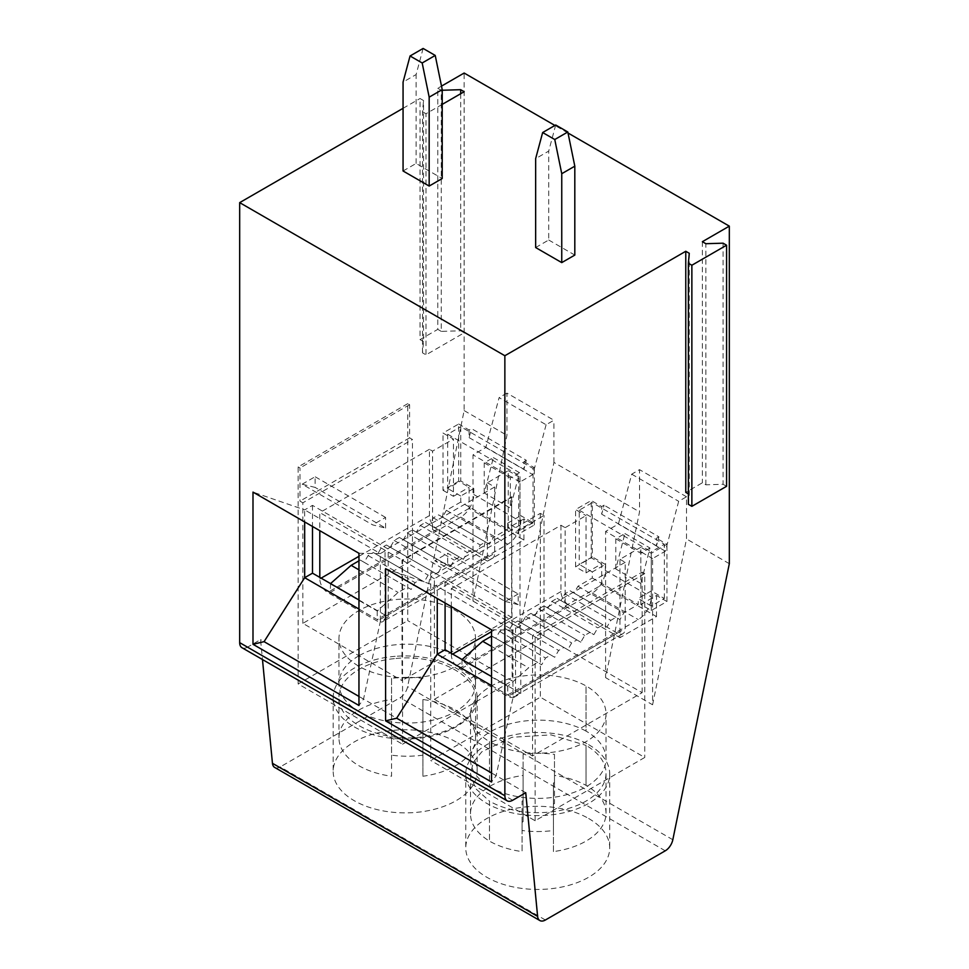 <?xml version="1.0" encoding="UTF-8"?>
<svg xmlns="http://www.w3.org/2000/svg" width="969" height="969" viewBox="0 0 969 969"><rect width="100%" height="100%" fill="white"/><g stroke="black" fill="none" stroke-linecap="round" stroke-linejoin="round"><path stroke-width="0.73" stroke-dasharray="4.84 3.63" d="M523.103 821.676L523.103 775.454A68.29 39.426 0 0 0 470.498 813.827A68.29 39.426 0 0 0 489.466 841.092L489.454 841.092A68.29 39.426 0 0 0 522.061 851.594L522.061 822.281L523.103 821.676L523.103 754.354A68.29 39.426 180 0 1 554.474 754.354L554.474 782.467L553.432 783.061L553.432 851.594A68.29 39.426 0 0 0 606.025 813.221A68.29 39.426 0 0 0 586.027 785.338L586.015 785.35A68.29 39.426 0 0 0 554.474 775.454L554.474 803.555L553.432 804.161M554.474 782.467L554.474 803.555M523.103 800.576L522.061 801.181L522.061 822.281M523.103 754.354L523.103 775.454M586.027 785.338L586.015 745.355A68.29 39.426 180 0 1 606.025 773.238A68.29 39.426 180 0 1 563.873 809.66A68.29 39.426 180 0 1 489.454 801.109L489.466 841.092L489.454 801.109L475.416 788.403L470.498 773.613L473.393 762.215L481.811 751.799L511.935 737.288L551.046 734.877L586.015 745.355L586.015 785.35M554.474 754.354L554.474 775.454M560.966 525.259L560.966 591.562A11.071 6.395 -120 0 0 565.145 601.967L565.145 527.669L560.966 525.259L451.348 588.546L451.348 606.63M601.688 563.837L591.247 557.805L575.586 566.841L586.027 572.873L601.688 563.837L601.688 584.925L565.145 606.025L565.145 601.967A11.071 6.395 -120 0 0 568.803 605.116L459.185 668.404A11.071 6.395 60 0 1 451.348 654.85L451.348 653.336M422.932 699.509L422.932 776.242A68.29 39.426 0 0 0 475.525 737.881A68.29 39.426 0 0 0 422.932 699.509L422.932 776.242M615.787 568.96L615.787 538.812L624.92 533.544L615.787 568.96L640.836 583.423L640.836 553.287L642.144 552.536L605.601 531.436L605.601 677.646L639.528 511.85L639.528 469.65L631.703 474.18L618.404 524.047L605.601 531.436M555.697 125.001L548.708 151.103L535.651 158.637M396.018 658.484C435.941 654.111 476.821 674.581 475.525 698.358C473.344 718.344 455.805 731.159 422.932 736.815C381.992 743.066 337.503 722.268 338.956 697.438C338.363 678.518 363.763 661.052 396.018 658.484M422.932 755.154A68.29 39.426 180 0 1 391.561 755.154L391.561 678.409A68.29 39.426 180 0 1 422.932 678.409M391.561 678.409L391.561 699.509A68.29 39.426 0 0 0 338.956 737.881A68.29 39.426 0 0 0 391.561 776.242L391.561 699.509M391.561 755.154L391.561 776.242M535.651 247.543L548.708 240.009L548.708 151.103M462.092 659.538L461.789 668.404L592.289 593.064A18.459 10.659 120 0 0 605.346 570.462L605.346 564.43L592.289 571.964L592.289 577.996L577.936 586.281L574.023 593.064L570.111 590.799L564.891 593.815L560.966 600.598L557.054 598.333L551.833 601.349L547.921 608.132L544.009 605.879L538.788 608.883L534.876 615.666L530.964 613.413L525.743 616.417L521.819 623.2L517.906 620.947L512.686 623.951L508.773 630.734L504.861 628.481L499.641 631.485L495.728 638.268L491.549 636.161M592.289 571.964L579.244 564.43L592.289 556.896L592.289 502.657L579.244 510.191L579.244 564.43M605.346 564.43L592.289 556.896M330.55 583.592L330.247 592.459L377.232 619.591L485.542 557.054L486.85 557.805A11.071 6.395 -120 0 0 487.371 558.083A11.071 6.395 -120 0 0 492.385 558.35A11.071 6.395 -120 0 0 494.674 553.287L385.056 616.575A11.071 6.395 60 0 1 382.767 621.638A11.071 6.395 60 0 1 377.232 621.093L327.643 592.459A11.071 6.395 60 0 1 319.806 578.905L319.806 577.391M385.589 568.658L437.261 586.439L437.261 598.491M358.954 553.287L380.357 553.59L304.678 509.888L304.678 521.94M358.954 609.041L380.357 621.395L380.357 553.59L388.194 549.06L312.502 505.37L304.678 509.888L252.994 492.107M330.247 592.459L438.569 529.934L485.542 557.054L507.732 544.239A18.459 10.659 120 0 0 520.777 521.637L520.777 515.617L533.047 522.691L533.047 468.451L460.747 426.711L460.747 480.951L447.702 488.485L447.702 434.245L460.747 426.711M546.092 424.749L532.793 474.616L519.99 482.005L519.99 537.759L473.017 510.639L473.017 601.107L506.944 435.299L506.944 393.111L553.929 420.231L546.092 424.749L499.108 397.629L485.808 447.496L473.017 454.885L473.017 510.639L469.105 508.386L469.105 487.286L458.664 481.254L458.664 423.998L443.003 433.034L453.444 439.066L432.562 451.118L429.424 449.313L429.424 515.617A11.071 6.395 -120 0 0 432.562 524.653A11.071 6.395 -120 0 0 437.261 529.171L438.569 529.934L460.747 517.119A18.459 10.659 120 0 0 473.805 494.517L473.805 488.485L460.747 480.951M484.234 493.015L484.234 462.867L493.378 457.598L484.234 493.015L510.336 508.083L510.336 477.935L511.644 477.184L519.99 482.005M484.234 462.867L510.336 477.935M437.782 88.264L441.27 90.287L441.27 331.386L460.687 330.792L464.175 332.815L426.009 354.848L422.508 352.837L423.526 341.621L423.526 100.522L420.037 98.511L420.037 339.61L437.782 329.363L437.782 88.264L441.501 86.12M441.27 331.386L437.782 329.363M420.037 339.61L423.526 341.621M506.944 393.111L499.108 397.629M274.699 767.448A11.071 6.395 120 0 0 280.235 766.903L400.088 697.704A11.071 6.395 120 0 0 407.646 686.633L464.139 410.59L464.139 73.038M512.686 800.261L247.519 647.159L260.564 639.625L262.478 659.55M247.519 647.159A11.071 6.395 -60 0 1 241.984 647.716M403.068 108.31L420.037 98.511M422.508 352.837L422.508 111.738L423.526 100.522M458.664 481.254L443.003 490.302L443.003 433.034M442.215 104.386L426.009 113.748L426.009 354.848M464.175 332.815L464.175 91.716M460.687 93.727L460.687 330.792M441.27 90.287L442.215 90.25M526.312 460.287L523.914 461.668L523.914 469.275L526.312 460.287L471.503 428.637L469.105 430.018L458.664 423.998M523.914 518.924L508.253 527.972L508.253 470.704L487.371 482.768L487.371 561.124L523.914 540.024L523.914 518.924L534.355 524.956L518.694 533.992L518.694 476.736L519.99 475.985L519.99 530.225L507.732 523.151L520.777 515.617M533.047 522.691L519.99 530.225M533.047 468.451L534.355 467.7L523.914 461.668M534.355 524.956L534.355 467.7M586.027 572.873L586.027 515.617L565.145 527.669M591.247 557.805L591.247 500.549L575.586 509.585L586.027 515.617M575.586 566.841L575.586 509.585M491.549 629.826L512.952 630.129L520.777 625.611L520.777 693.416L512.952 697.946L512.952 630.129L437.261 586.439L445.086 581.909L445.086 603.009M601.688 506.569L604.087 505.188L601.688 514.176L601.688 506.569L591.247 500.549M443.003 490.302L453.444 496.322L453.444 439.066M548.708 240.009L574.811 255.077M568.028 133.019L554.91 125.449M422.508 111.738L426.009 113.748M403.068 170.992L416.113 163.458L442.215 178.526M689.274 253.297L689.274 494.396L688.365 504.328M723.08 243.183L723.08 484.282L705.88 484.803L702.38 482.792L685.773 492.373M723.08 484.282L726.58 486.305M688.365 493.875L689.274 494.396M705.88 484.803L705.88 243.703M702.38 241.693L702.38 482.792M525.743 792.727L260.564 639.625M588.643 818.49A71.972 41.558 180 0 1 609.719 847.875A71.972 41.558 180 0 1 537.747 889.433A71.972 41.558 180 0 1 465.762 847.875A71.972 41.558 180 0 1 510.203 809.49A71.972 41.558 180 0 1 588.643 818.49M456.048 741.951A71.972 41.558 0 0 0 377.607 732.939A71.972 41.558 0 0 0 333.179 771.324A71.972 41.558 0 0 0 405.151 812.882A71.972 41.558 0 0 0 477.136 771.324A71.972 41.558 0 0 0 456.048 741.951M464.139 410.59L506.944 435.299M473.017 601.107L519.99 628.227L553.929 462.419L639.528 511.85M652.585 704.778L686.512 538.97L686.512 496.782L678.675 501.3L665.376 551.167L652.585 558.556L652.585 704.778L605.601 677.646M729.318 563.679L686.512 538.97M686.512 496.782L639.528 469.65M553.929 462.419L553.929 420.231M395.17 656.34A71.972 41.558 0 0 0 333.179 697.498A71.972 41.558 0 0 0 405.151 739.044A71.972 41.558 0 0 0 477.136 697.498A71.972 41.558 0 0 0 456.048 668.113A71.972 41.558 0 0 0 395.17 656.34M447.702 434.245L519.99 475.985M508.253 470.704L518.694 476.736M487.371 482.768L494.674 486.983L385.056 550.271L319.806 512.601L319.806 530.685M429.424 449.313L319.806 512.601M385.056 616.575L385.056 550.271M358.954 599.993L388.194 616.878L388.194 549.06M312.502 505.37L312.502 526.458M494.674 486.983L494.674 553.287M473.805 488.485L460.747 496.019L460.747 502.051L507.732 529.171L507.732 523.151M460.747 502.051L446.394 510.336L493.378 537.468L507.732 529.171M446.394 510.336L442.482 517.119L489.454 544.239L493.378 537.468M330.247 583.859L377.232 610.979L398.114 592.459L407.246 587.19L411.159 589.455L415.071 582.672L420.292 579.656L424.204 581.909L428.128 575.138L433.349 572.122L437.261 574.375L441.174 567.604L446.394 564.588L450.306 566.841L454.219 560.07L459.439 557.054L463.364 559.307L467.276 552.536L472.497 549.52L476.409 551.773L480.321 545.002L485.542 541.986L489.454 544.239M377.232 610.979L377.232 619.591M358.954 569.857L398.114 592.459M442.482 517.119L438.569 514.854L433.349 517.87L429.424 524.653L425.512 522.388L420.292 525.404L416.379 532.187L412.467 529.934L407.246 532.938L403.334 539.721L399.41 537.468L394.189 540.472L390.277 547.255L386.365 545.002L381.144 548.006L377.232 554.789L373.319 552.536L368.099 555.54L364.174 562.323L360.262 560.07L407.246 587.19M360.262 560.07L358.954 560.821M364.174 562.323L411.159 589.455M368.099 555.54L415.071 582.672M373.319 552.536L420.292 579.656M377.232 554.789L424.204 581.909M381.144 548.006L428.128 575.138M386.365 545.002L433.349 572.122M390.277 547.255L437.261 574.375M394.189 540.472L441.174 567.604M399.41 537.468L446.394 564.588M403.334 539.721L450.306 566.841M407.246 532.938L454.219 560.07M412.467 529.934L459.439 557.054M416.379 532.187L463.364 559.307M420.292 525.404L467.276 552.536M425.512 522.388L472.497 549.52M429.424 524.653L476.409 551.773M433.349 517.87L480.321 545.002M438.569 514.854L485.542 541.986M460.747 496.019L447.702 488.485M493.378 457.598L519.469 472.666L510.336 508.083M519.469 472.666L511.644 477.184L473.017 454.885M523.914 540.024L519.99 537.759L519.99 628.227M485.808 447.496L532.793 474.616M388.194 616.878L380.357 621.395L363.545 699.085L358.954 705.48M363.545 699.085L358.954 696.432M469.105 508.386L432.562 529.474L432.562 451.118M453.444 496.322L469.105 487.286M469.105 430.018L469.105 437.625L471.503 428.637M508.253 527.972L518.694 533.992M469.105 437.625L523.914 469.275M487.371 561.124L432.562 529.474M423.114 48.45L416.113 74.552L403.068 82.086M416.113 163.458L416.113 74.552M658.896 536.826L656.497 538.219L656.497 545.813L658.896 536.826L604.087 505.188M553.432 783.061L553.432 830.494A68.29 39.426 180 0 1 522.061 830.494L522.061 851.594M553.432 830.494L553.432 851.594M651.277 606.025L638.232 598.491L651.277 590.957L664.322 598.491L651.277 606.025L651.277 551.773L664.322 544.239L592.289 502.657M640.836 604.523L656.497 595.475L666.938 601.507L651.277 610.543L640.836 604.523L640.836 547.255L651.277 553.287L666.938 544.239L656.497 538.219M461.789 659.804L507.732 686.318L528.614 667.811L537.747 662.53L541.659 664.795L545.571 658.012L550.792 654.996L554.704 657.261L558.628 650.478L563.849 647.462L567.761 649.727L571.674 642.944L576.894 639.928L580.806 642.193L584.719 635.41L589.939 632.394L593.864 634.659L597.776 627.876L602.997 624.86L606.909 627.125L610.821 620.342L616.042 617.326L619.954 619.591L623.879 612.808L638.232 604.523L638.232 598.491M507.732 686.318L507.732 694.93L638.232 619.591A18.459 10.659 120 0 0 651.277 596.989L651.277 590.957M624.92 533.544L649.969 548.006L640.836 583.423M649.969 548.006L642.144 552.536L652.585 558.556M651.277 610.543L651.277 553.287M666.938 601.507L666.938 544.239M601.688 584.925L656.497 616.575L619.954 637.663L619.954 559.307L640.836 547.255M656.497 616.575L656.497 595.475M619.954 559.307L625.175 562.323L625.175 628.627L515.556 691.914A11.071 6.395 60 0 1 513.267 696.99A11.071 6.395 60 0 1 507.732 696.432L459.185 668.404M568.803 605.116L617.35 633.145A11.071 6.395 -120 0 0 619.954 634.138A11.071 6.395 -120 0 0 622.885 633.702A11.071 6.395 -120 0 0 625.175 628.627M491.549 685.58L512.952 697.946L496.128 775.636L491.549 782.019M664.322 598.491L664.322 544.239M515.556 691.914L515.556 625.611L451.348 588.546M625.175 562.323L515.556 625.611M665.376 551.167L618.404 524.047M491.549 772.983L496.128 775.636M520.777 693.416L491.549 676.544M588.643 744.652A71.972 41.558 180 0 1 609.719 774.037A71.972 41.558 180 0 1 537.747 815.595A71.972 41.558 180 0 1 465.762 774.037A71.972 41.558 180 0 1 510.203 735.653A71.972 41.558 180 0 1 588.643 744.652M656.497 545.813L601.688 514.176M631.703 474.18L678.675 501.3M445.086 581.909L520.777 625.611M565.145 606.025L619.954 637.663M615.787 538.812L640.836 553.287M592.289 577.996L638.232 604.523M577.936 586.281L623.879 612.808M574.023 593.064L619.954 619.591M570.111 590.799L616.042 617.326M564.891 593.815L610.821 620.342M560.966 600.598L606.909 627.125M557.054 598.333L602.997 624.86M551.833 601.349L597.776 627.876M547.921 608.132L593.864 634.659M544.009 605.879L589.939 632.394M538.788 608.883L584.719 635.41M534.876 615.666L580.806 642.193M530.964 613.413L576.894 639.928M525.743 616.417L571.674 642.944M521.819 623.2L567.761 649.727M517.906 620.947L563.849 647.462M512.686 623.951L558.628 650.478M508.773 630.734L554.704 657.261M504.861 628.481L550.792 654.996M499.641 631.485L545.571 658.012M495.728 638.268L541.659 664.795M491.804 636.015L537.747 662.53M491.549 646.408L528.614 667.811M461.789 668.404L507.732 694.93M579.244 510.191L651.277 551.773M522.061 830.494L522.061 801.181M586.015 731.098A68.29 39.426 0 0 0 511.971 723.322A68.29 39.426 0 0 0 470.498 759.575A68.29 39.426 0 0 0 489.466 786.84L489.466 786.84A68.29 39.426 0 0 0 563.873 795.392A68.29 39.426 0 0 0 606.025 758.969A68.29 39.426 0 0 0 586.027 731.098L586.015 685.895L586.027 731.098M489.466 741.636L489.466 786.84L489.454 741.636A68.29 39.426 180 0 1 470.498 714.371A68.29 39.426 180 0 1 511.971 678.106A68.29 39.426 180 0 1 586.015 685.895A68.29 39.426 180 0 1 606.025 713.765A68.29 39.426 180 0 1 563.873 750.188A68.29 39.426 180 0 1 489.454 741.636L489.466 741.636M434.391 699.303L544.009 636.015L642.144 692.665L532.526 755.953L434.391 699.303L434.391 578.747L544.009 515.46L540.351 513.352L430.733 576.64L430.733 760.483L540.351 697.196L644.748 757.467L535.13 820.755L430.733 760.483M544.009 636.015L544.009 515.46M540.351 513.352L540.351 697.196M434.391 578.747L430.733 576.64M535.13 820.755L535.13 636.912L644.748 573.624L644.748 757.467M642.144 692.665L642.144 572.122L532.526 635.41L532.526 755.953M644.748 573.624L642.144 572.122M535.13 636.912L532.526 635.41M447.702 563.958L518.173 604.644L518.173 593.973L447.702 553.287L447.702 563.958L434.766 560.748L447.702 553.287M518.173 593.973L505.237 601.434L434.766 560.748M518.173 604.644L505.237 601.434M302.171 484.209L315.107 476.736L315.107 487.407L302.171 484.209L372.641 524.883L385.577 528.093L315.107 487.407M385.577 528.093L385.577 517.422L372.641 524.883M385.577 517.422L315.107 476.736M358.966 655.747A68.29 39.426 0 0 0 338.956 683.629A68.29 39.426 0 0 0 407.246 723.056A68.29 39.426 0 0 0 475.525 683.629A68.29 39.426 0 0 0 433.373 647.207A68.29 39.426 0 0 0 358.966 655.747M407.246 677.852A68.29 39.426 180 0 1 338.956 638.426A68.29 39.426 180 0 1 407.246 598.999A68.29 39.426 180 0 1 475.525 638.426A68.29 39.426 180 0 1 407.246 677.852M302.849 623.358L302.849 502.802L412.467 439.514L409.596 437.855L409.596 404.703L407.767 403.649L407.767 620.644L512.165 680.916L511.644 496.782L402.026 560.07L402.026 680.613L302.849 623.358L412.467 560.07L412.467 439.514M412.467 560.07L511.644 617.326L511.644 496.782M511.644 617.326L402.026 680.613M407.767 403.649L298.149 466.937L298.149 683.932L402.547 744.204L402.547 560.361L512.165 497.073M402.547 744.204L512.165 680.916M298.149 683.932L407.767 620.644M298.149 466.937L299.978 467.991L299.978 501.143L302.849 502.802M409.596 404.703L299.978 467.991M409.596 437.855L299.978 501.143M560.966 591.562L491.549 631.643M452.656 654.087L451.348 654.85M486.85 557.805L377.232 621.093M473.805 494.517L520.777 521.637M545.402 920.005L280.235 766.903M665.267 850.806L400.088 697.704M672.825 839.735L407.646 686.633M437.261 529.171L327.643 592.459M429.424 515.617L358.954 556.303M321.114 578.142L319.806 578.905M460.747 517.119L507.732 544.239M617.35 633.145L507.732 696.432M592.289 593.064L638.232 619.591M605.346 570.462L651.277 596.989M470.498 813.827L470.498 773.613M475.525 737.881L475.525 698.358M338.956 737.881L338.956 697.438M492.385 558.35L382.767 621.638M333.179 697.498L333.179 771.324M477.136 697.498L477.136 771.324M606.025 813.221L606.025 773.238M622.885 633.702L513.267 696.99M465.762 774.037L465.762 847.875M609.719 774.037L609.719 847.875M470.498 759.575L470.498 714.371M606.025 758.969L606.025 713.765M475.525 683.629L475.525 638.426M338.956 683.629L338.956 638.426"/><path stroke-width="1.45" d="M451.348 606.63L451.348 653.336L491.549 676.544M535.651 158.637L542.652 132.535L554.765 139.524L567.81 131.99L574.811 166.171L561.754 173.705L561.754 262.611L535.651 247.543L535.651 158.637M567.81 131.99L555.697 125.001L542.652 132.535M491.549 636.161L482.671 641.284L462.092 659.538M410.057 55.984L423.114 48.45L435.226 55.439L422.181 62.973L429.17 97.154L429.17 186.06L403.068 170.992L403.068 82.086L410.057 55.984L422.181 62.973M385.589 720.851L385.589 568.658L491.549 629.826L491.549 782.019L385.589 720.851L396.66 718.199L437.261 654.245L445.086 649.727L451.348 653.336M437.261 598.491L437.261 654.245L491.549 685.58M252.994 644.3L358.954 705.48L358.954 553.287L252.994 492.107L252.994 644.3L264.077 641.648L304.678 577.694L358.954 609.041M304.678 521.94L304.678 577.694L312.502 573.176L358.954 599.993M441.501 86.12L464.139 73.038L554.91 125.449M262.478 659.55L272.446 763.306A11.071 6.395 120 0 0 274.699 767.448L539.866 920.55A11.071 6.395 120 0 0 545.402 920.005L665.267 850.806A11.071 6.395 120 0 0 672.825 839.735L729.318 563.679L729.318 226.14L568.028 133.019M239.682 202.63L504.861 355.732L504.861 795.743A11.071 6.395 120 0 0 507.15 800.806L241.984 647.716A11.071 6.395 -60 0 1 239.682 642.641L239.682 202.63L403.068 108.31M442.215 90.25L460.687 89.693L464.175 91.716L442.215 104.386M460.687 89.693L460.687 93.727M445.086 603.009L445.086 649.727M574.811 166.171L574.811 255.077L561.754 262.611M504.861 355.732L685.773 251.274L689.274 253.297L688.365 263.229L691.866 265.24L726.58 245.205L723.08 243.183L705.88 243.703L702.38 241.693L729.318 226.14M435.226 55.439L442.215 89.62L442.215 178.526L429.17 186.06M691.866 265.24L691.866 506.339L688.365 504.328L688.365 263.229M691.866 506.339L726.58 486.305L726.58 245.205M685.773 251.274L685.773 492.373L688.365 493.875M507.15 800.806A11.071 6.395 120 0 0 512.686 800.261L525.743 792.727L537.613 916.395A11.071 6.395 120 0 0 539.866 920.55M319.806 530.685L319.806 577.391M312.502 526.458L312.502 573.176M358.954 560.821L351.129 565.339L358.954 569.857M351.129 565.339L330.55 583.592M358.954 696.432L264.077 641.648M442.215 89.62L429.17 97.154M554.765 139.524L561.754 173.705M396.66 718.199L491.549 772.983M482.671 641.284L491.549 646.408M491.549 631.643L452.656 654.087M504.861 795.743L239.682 642.641M537.613 916.395L272.446 763.306M358.954 556.303L321.114 578.142"/></g></svg>
